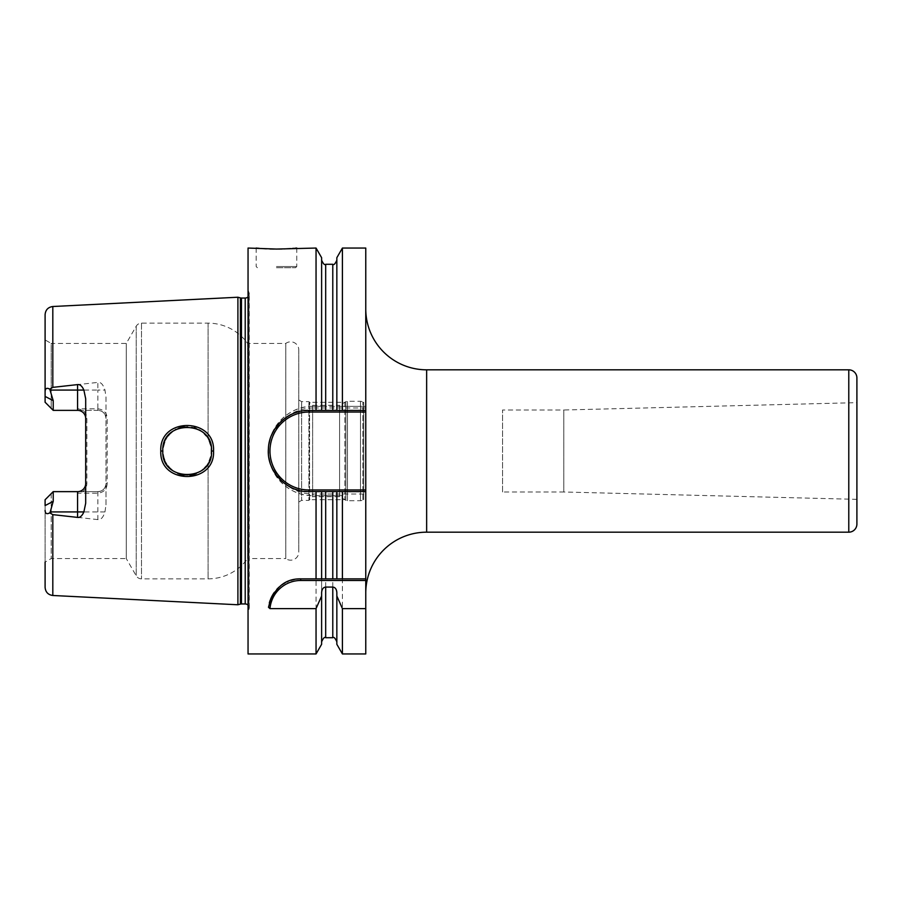 <?xml version="1.0" encoding="UTF-8"?>
<svg xmlns="http://www.w3.org/2000/svg" width="902" height="902" viewBox="0 0 902 902"><rect width="100%" height="100%" fill="white"/><g stroke="black" fill="none" stroke-linecap="round" stroke-linejoin="round"><path stroke-width="0.68" stroke-dasharray="4.51 3.38" d="M45.1 402.247L45.1 339.919L51.188 343.437L51.188 408.335L45.1 402.247L53.218 410.365L45.1 402.247M45.1 314.618L45.1 396.418L53.218 400.657L53.218 410.365L77.572 410.365C82.488 410.76 85.194 413.466 85.69 418.483L85.69 398.763M107.158 483.517C106.853 489.222 103.764 492.436 97.867 493.168L77.572 493.168C83.48 492.436 86.569 489.211 86.863 483.517L86.863 418.483C86.558 412.778 83.469 409.564 77.572 408.832L97.867 408.832C103.775 409.564 106.864 412.789 107.158 418.483L107.158 483.517L105.985 483.517A8.118 8.118 0 0 1 97.867 491.635L53.218 491.635L45.1 499.753L51.188 493.665L51.188 558.563L45.1 562.081L45.1 499.753L45.1 587.382M97.867 493.168L97.867 491.635C102.783 491.24 105.489 488.534 105.985 483.517A8.118 8.118 0 0 1 97.867 491.635L53.218 491.635L45.1 499.753L45.1 505.582L53.218 501.343L49.757 512.866L52.812 514.636L52.812 595.489M298.787 349.931L298.787 552.069L298.787 349.931A8.118 8.118 0 0 0 285.799 343.437L247.644 343.437A48.708 48.708 0 0 0 208.08 323.142L141.501 323.142A6.088 6.088 0 0 0 136.225 326.186L126.269 343.437L51.188 343.437L51.188 408.335M51.188 493.665L51.188 558.563L126.269 558.563L126.269 343.437L126.269 558.563L136.225 575.814A6.088 6.088 0 0 0 141.501 578.858L208.08 578.858A48.708 48.708 0 0 0 247.644 558.563L247.644 343.437L247.644 558.563L285.799 558.563L285.799 343.437L285.799 558.563A8.118 8.118 0 0 0 298.787 552.069M52.812 306.511L52.812 387.364L49.757 389.134C46.814 387.544 45.258 388.367 45.1 391.603M45.1 510.397C45.258 513.633 46.814 514.456 49.757 512.866M97.867 491.635L97.867 519.597C100.832 520.037 103.2 517.477 104.959 511.93L105.985 504.849L105.985 397.151L104.959 390.07C103.144 384.477 100.787 381.918 97.867 382.403L97.867 390.07L50.241 390.07L53.218 400.657M50.241 390.07L49.757 389.134M97.867 408.832L97.867 410.365L53.218 410.365L97.867 410.365A8.118 8.118 0 0 1 105.985 418.483C105.433 413.432 102.727 410.726 97.867 410.365L97.867 390.07L104.959 390.07M86.863 483.517L85.69 483.517C85.138 488.568 82.432 491.274 77.572 491.635L53.218 491.635L53.218 501.343M97.867 519.597L52.812 514.636M237.902 604.768L237.902 297.232M52.812 387.364L97.867 382.403M160.781 451C159.124 485.096 215.251 484.881 213.548 451C215.251 417.119 159.124 416.904 160.781 451L162.811 451C161.03 482.57 213.526 482.018 211.519 451C213.526 419.971 161.018 419.441 162.811 451M105.985 397.151L105.985 418.483L107.158 418.483M105.985 504.849L105.985 418.483M248.05 611.872L248.05 290.128L248.05 611.872L248.986 609.504A4.059 4.059 0 0 0 248.05 605.118M248.05 290.128L248.986 292.496A4.059 4.059 0 0 1 248.05 296.882M248.05 248.05L248.05 653.95M268.48 607.283A32.472 32.472 0 0 1 269.315 603.021M270.25 600.067A32.472 32.472 0 0 1 270.623 599.097M274.4 592.287A32.472 32.472 0 0 1 276.745 589.401M279.327 586.886A32.472 32.472 0 0 1 282.089 584.721M284.987 582.918A32.472 32.472 0 0 1 287.107 581.846M288.009 581.44A32.472 32.472 0 0 1 291.109 580.302M294.266 579.501A32.472 32.472 0 0 1 297.48 579.016M365.761 653.95L365.761 248.05M365.761 593.065L365.761 308.935L365.761 593.065M365.761 407.975L312.994 407.975L312.994 406.351L365.761 406.351L342.41 406.351L342.41 248.05M342.41 653.95L342.41 495.649L312.994 495.649L316.05 495.649L316.05 653.95M312.994 406.351C289.587 405.505 267.635 427.108 268.345 451C267.646 474.892 289.576 496.495 312.994 495.649A44.649 44.649 0 0 1 268.345 451A44.649 44.649 0 0 1 312.994 406.351L316.05 406.351L316.05 248.05M257.228 248.151L257.859 248.208M259.269 248.332L261.298 248.501M266.372 248.817L269.845 248.963M274.253 249.053L276.463 249.065M277.027 249.065L278.538 249.053M281.875 248.997L284.107 248.918M290.624 248.569L292.383 248.445M294.018 248.309L295.112 248.208M342.41 406.351L321.619 406.351L321.619 257.701M316.05 406.351L321.619 406.351L321.619 260.227L321.619 410.41L325.678 410.41M312.994 407.975A43.025 43.025 0 0 0 269.969 451A43.025 43.025 0 0 0 312.994 494.025L365.761 494.025M321.619 644.299L321.619 495.649L316.05 495.649M321.619 592.58L321.619 495.649L342.41 495.649M321.619 578.858L321.619 491.59M336.841 257.701L336.841 410.41L332.782 410.41M336.841 592.58L336.841 644.299M336.841 491.59L336.841 578.858M342.41 410.41L365.761 410.41M304.267 491.319A40.59 40.59 0 0 1 299.633 490.508M295.134 489.166A40.59 40.59 0 0 1 290.782 487.305M286.678 484.949A40.59 40.59 0 0 1 282.867 482.108M279.406 478.849A40.59 40.59 0 0 1 276.35 475.207M271.637 467.01A40.59 40.59 0 0 1 270.025 462.579M268.954 458.002A40.59 40.59 0 0 1 268.413 453.345M268.413 448.655A40.59 40.59 0 0 1 268.954 443.998M270.025 439.421A40.59 40.59 0 0 1 271.637 434.989M276.35 426.793A40.59 40.59 0 0 1 279.406 423.151M282.867 419.892A40.59 40.59 0 0 1 286.678 417.051M290.782 414.695A40.59 40.59 0 0 1 295.134 412.834M299.633 411.492A40.59 40.59 0 0 1 304.267 410.681M276.463 267.736L295.54 267.736L276.463 267.736M856.9 377.938L856.9 524.062M856.9 402.653L856.9 499.347L856.9 402.653L563.784 410.004L563.784 491.996L502.549 491.996L502.549 410.004L502.549 491.996M856.9 499.347L563.784 491.996L563.784 410.004L502.549 410.004M162.834 451.925L163.036 454.326L162.834 451.925M164.615 460.189L167.885 465.872L164.615 460.189M172.181 470.201L177.841 473.505L172.181 470.201M183.907 475.14L189.848 475.207L183.907 475.14M196.095 473.663L202.003 470.314L196.095 473.663M203.356 469.198L204.235 468.375L203.356 469.198M206.231 466.154L209.264 461.238L206.231 466.154M213.548 451L211.519 451L211.237 447.291M211.215 447.189L208.08 438.53L206.231 435.858L209.253 440.74M204.292 433.693L201.574 431.37L204.292 433.682M199.41 429.95L195.959 428.292L199.41 429.95M194.099 427.649L191.45 427.029L194.099 427.649M187.999 426.657L184.233 426.826L187.999 426.657M178.269 428.326L176.014 429.352L178.28 428.326M175.247 429.758L172.395 431.63L175.247 429.758M168.043 435.925L164.66 441.698L168.043 435.925M163.048 447.64L162.834 449.884L163.048 447.64M210.865 445.385L211.395 448.576M298.787 399.992L301.629 401.638L308.935 401.638L312.633 405.336L339.592 405.336L339.592 496.664L339.592 405.336L345.872 401.717A3.247 3.247 0 0 1 347.495 401.277L360.484 401.277A3.247 3.247 0 0 1 363.731 404.524L363.731 497.476L363.731 404.524M298.787 502.008L301.629 500.362L301.629 401.638L301.629 500.373L308.935 500.373L308.935 401.638L308.935 500.373L312.633 496.664L312.633 405.336L312.633 496.664L339.592 496.664L345.872 500.283A3.247 3.247 0 0 0 347.495 500.723L360.484 500.723A3.247 3.247 0 0 0 363.731 497.476M86.863 418.483L85.69 418.483L85.69 503.237M309.6 499.708L309.6 402.292L309.6 499.708L344.868 499.708L344.868 402.292L309.6 402.292M344.868 402.292L344.868 499.708M362.841 499.708L362.841 402.292L362.841 499.708L363.731 499.708L363.731 402.292L362.841 402.292M363.731 402.292L363.731 499.708M77.572 408.832L77.572 410.365M104.959 511.93L50.241 511.93M240.417 297.908L240.417 604.092M241.465 298.043L241.465 603.957M245.209 298.043L245.209 603.957M248.986 609.504L248.986 292.496L248.986 609.504M312.994 494.025L312.994 495.649M325.678 264.286L325.678 406.351M325.678 495.649L325.678 637.714M332.782 264.286L332.782 406.351M332.782 495.649L332.782 637.714M276.463 266.518L296.758 266.518L276.463 266.518M426.646 532.18L426.646 369.82M848.782 369.82L848.782 532.18M208.08 463.47L208.08 578.858L208.08 463.47M208.08 323.142L208.08 438.53L208.08 323.142M141.501 323.142L141.501 578.858L141.501 323.142M345.872 500.283L345.872 401.717L345.872 500.283M347.495 500.723L347.495 401.277L347.495 500.723M360.484 500.723L360.484 401.277L360.484 500.723M136.225 326.186L136.225 575.814L136.225 326.186M77.572 493.168L77.572 491.635M249.268 608.016L249.268 293.984L249.268 608.016M296.758 248.05L296.758 266.518L295.54 267.736M256.168 248.05L256.168 266.518L257.386 267.736"/><path stroke-width="1.35" d="M248.05 296.882A4.059 4.059 0 0 1 245.209 298.043L241.465 298.043A4.059 4.059 0 0 1 240.417 297.908L237.902 297.232L237.902 604.768L52.812 595.489C48.099 594.824 45.528 592.129 45.1 587.382L45.1 562.081M237.902 297.232L52.812 306.511L52.812 387.364L77.572 384.602C80.041 384.275 82.138 386.101 83.875 390.07L85.69 398.763L85.69 503.237L83.875 511.93C82.093 515.933 79.985 517.759 77.572 517.398L77.572 511.93L50.241 511.93L49.757 512.866C46.814 514.456 45.258 513.633 45.1 510.397M49.757 512.866L52.812 514.636L77.572 517.398M213.548 451C215.262 484.881 159.124 485.096 160.781 451C159.124 416.904 215.251 417.119 213.548 451L211.519 451C213.537 482.018 161.018 482.57 162.811 451L162.834 451.925L162.811 451C161.018 419.441 213.526 419.971 211.519 451L211.35 453.864M50.241 511.93L53.218 501.343L53.218 491.635L51.188 493.665M83.875 390.07L77.572 390.07L77.572 410.365A8.118 8.118 0 0 1 85.69 418.483A8.118 8.118 0 0 0 77.572 410.365L53.218 410.365L45.1 402.247L45.1 314.618C45.528 309.871 48.099 307.176 52.812 306.511M45.1 339.919L45.1 396.418L53.218 400.657L49.757 389.134L52.812 387.364M85.69 483.517A8.118 8.118 0 0 1 77.572 491.635L53.218 491.635L45.1 499.753L45.1 505.582L53.218 501.343M53.218 400.657L53.218 410.365L51.188 408.335M45.1 391.603C45.258 388.367 46.814 387.544 49.757 389.134M248.05 605.118A4.059 4.059 0 0 0 245.209 603.957L241.465 603.957A4.059 4.059 0 0 0 240.417 604.092L237.902 604.768M304.267 410.681A40.59 40.59 0 0 1 308.935 410.41L336.841 410.41L336.841 257.701L342.41 248.05L365.761 248.05L365.761 491.59L308.935 491.59C286.565 492.379 266.327 470.923 268.413 448.655C268.988 427.965 288.313 409.779 308.935 410.41L321.619 410.41L321.619 257.701L316.05 248.05L276.463 249.065L248.05 248.05L248.05 653.95L316.05 653.95L316.05 608.613L269.98 608.613L268.48 607.283C273.926 588.093 284.671 578.622 300.704 578.858L336.841 578.858L336.841 491.59L321.619 491.59L321.619 578.858M365.761 489.966L308.935 489.966L308.935 491.59L316.05 491.59L316.05 578.858M316.05 248.05L316.05 410.41M269.315 603.021A32.472 32.472 0 0 1 270.25 600.067M270.623 599.097A32.472 32.472 0 0 1 272.201 595.771M272.336 595.523A32.472 32.472 0 0 1 274.4 592.287M276.745 589.401A32.472 32.472 0 0 1 279.327 586.886M282.089 584.721A32.472 32.472 0 0 1 284.987 582.918M287.107 581.846A32.472 32.472 0 0 1 288.009 581.44M291.109 580.302A32.472 32.472 0 0 1 294.266 579.501M297.48 579.016A32.472 32.472 0 0 1 300.704 578.858L365.761 578.858L365.761 580.482L300.704 580.482L300.704 578.858M269.98 608.613A30.848 30.848 0 0 1 300.704 580.482M342.41 608.613L342.41 653.95L336.841 644.299L336.841 595.974L342.41 608.613L365.761 608.613L365.761 580.482M342.41 578.858L342.41 491.59L365.761 491.59L365.761 578.858L336.841 578.858M365.761 608.613L365.761 653.95L342.41 653.95M321.619 641.773C323.333 638.03 324.686 636.677 325.678 637.714L325.678 587.067C323.243 587.337 321.89 589.175 321.619 592.58L321.619 595.974L316.05 608.613M325.678 587.067L332.782 587.067C335.217 587.326 336.57 589.175 336.841 592.58L336.841 595.974M342.41 248.05L342.41 410.41L365.761 410.41M256.168 248.05L257.228 248.151M257.859 248.208L259.269 248.332M261.298 248.501L266.372 248.817M269.845 248.963L274.253 249.053M276.463 249.065L277.027 249.065M278.538 249.053L281.875 248.997M284.107 248.918L290.624 248.569M292.383 248.445L294.018 248.309M295.112 248.208L296.758 248.05M321.619 595.974L321.619 644.299L316.05 653.95M316.05 491.59L321.619 491.59M336.841 410.41L342.41 410.41L336.841 410.41M342.41 491.59L336.841 491.59M321.619 260.227C323.333 263.97 324.686 265.323 325.678 264.286L325.678 410.41L332.782 410.41L332.782 264.286C333.774 265.323 335.127 263.97 336.841 260.227M308.935 491.59A40.59 40.59 0 0 1 304.267 491.319M299.633 490.508A40.59 40.59 0 0 1 295.134 489.166M290.782 487.305A40.59 40.59 0 0 1 286.678 484.949M282.867 482.108A40.59 40.59 0 0 1 279.406 478.849M276.35 475.207A40.59 40.59 0 0 1 271.637 467.01M270.025 462.579A40.59 40.59 0 0 1 268.954 458.002M268.413 453.345A40.59 40.59 0 0 1 268.413 448.655M268.954 443.998A40.59 40.59 0 0 1 270.025 439.421M271.637 434.989A40.59 40.59 0 0 1 276.35 426.793M279.406 423.151A40.59 40.59 0 0 1 282.867 419.892M286.678 417.051A40.59 40.59 0 0 1 290.782 414.695M295.134 412.834A40.59 40.59 0 0 1 299.633 411.492M308.935 489.966A38.966 38.966 0 0 1 269.969 451A38.966 38.966 0 0 1 308.935 412.034L365.761 412.034M365.761 593.065A60.885 60.885 0 0 1 426.646 532.18L848.782 532.18A8.118 8.118 0 0 0 856.9 524.062L856.9 377.938A8.118 8.118 0 0 0 848.782 369.82L426.646 369.82L426.646 532.18M365.761 308.935A60.885 60.885 0 0 0 426.646 369.82M163.036 454.326L163.668 457.382L163.036 454.326M163.758 457.72L164.615 460.189L163.758 457.72M167.885 465.872L169.745 468.025L167.885 465.872M170.038 468.318L172.181 470.201L170.038 468.318M177.841 473.505L180.479 474.418L177.841 473.505M180.896 474.531L183.907 475.14L180.896 474.531M189.848 475.207L192.678 474.723L189.848 475.207M193.513 474.508L196.095 473.663L193.502 474.508M202.003 470.314L203.356 469.198L202.003 470.314M204.235 468.375L206.231 466.154L204.235 468.375M209.264 461.238L210.831 456.75L209.264 461.238M211.35 453.909L211.395 448.576M206.231 435.858L204.292 433.693L206.231 435.858M201.574 431.37L199.41 429.95L201.574 431.37M195.959 428.292L194.099 427.649L195.971 428.292M184.233 426.826L181.076 427.424L184.233 426.826M180.648 427.537L178.269 428.326L180.637 427.537M176.014 429.352L175.247 429.758L176.014 429.352M170.117 433.603L172.395 431.63L170.117 433.614M169.801 433.918L168.043 435.925L169.801 433.918M164.66 441.698L163.048 447.64L164.66 441.698M209.253 440.74L210.865 445.385M52.812 514.636L52.812 595.489M77.572 384.602L77.572 390.07L50.241 390.07M240.417 604.092L240.417 297.908M241.465 603.957L241.465 298.043M245.209 603.957L245.209 298.043M325.678 578.858L325.678 491.59M325.678 637.714L332.782 637.714L332.782 587.067M332.782 578.858L332.782 491.59M308.935 412.034L308.935 410.41M848.782 532.18L848.782 369.82M160.781 451L162.811 451M83.875 511.93L77.572 511.93L77.572 491.635M325.678 264.286L332.782 264.286M332.782 637.714C333.774 636.677 335.127 638.03 336.841 641.773"/></g></svg>
